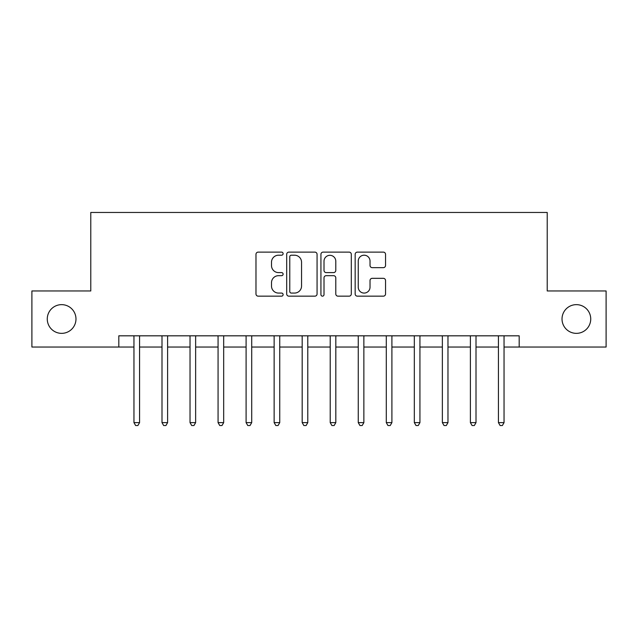 <?xml version="1.0" encoding="UTF-8"?>
<svg xmlns="http://www.w3.org/2000/svg" width="638" height="638" viewBox="0 0 638 638"><rect width="100%" height="100%" fill="white"/><g stroke="black" fill="none" stroke-linecap="round" stroke-linejoin="round"><path stroke-width="0.96" d="M283.113 253.669A1.539 1.539 0 0 0 281.573 252.122L258.183 252.122A2.201 2.201 0 0 0 255.982 254.323L255.982 293.959A2.201 2.201 0 0 0 258.183 296.16L281.573 296.16A1.539 1.539 0 0 0 283.113 294.612A1.539 1.539 0 0 0 281.573 293.073L278.543 293.073A7.042 7.042 0 0 1 271.501 286.031L271.501 282.73A7.042 7.042 0 0 1 278.543 275.68L281.573 275.68A1.539 1.539 0 0 0 283.113 274.141A1.539 1.539 0 0 0 281.573 272.601L278.543 272.601A7.042 7.042 0 0 1 271.501 265.552L271.501 262.25A7.042 7.042 0 0 1 278.543 255.208L281.573 255.208A1.539 1.539 0 0 0 283.113 253.669M562.022 319A14.355 14.355 0 0 0 576.377 333.355A14.355 14.355 0 0 0 590.732 319A14.355 14.355 0 0 0 576.377 304.645A14.355 14.355 0 0 0 562.022 319M47.268 319A14.355 14.355 0 0 0 61.623 333.355A14.355 14.355 0 0 0 75.978 319A14.355 14.355 0 0 0 61.623 304.645A14.355 14.355 0 0 0 47.268 319M383.342 267.649A2.201 2.201 0 0 0 385.543 265.448L385.543 254.323A2.201 2.201 0 0 0 383.342 252.122L357.36 252.122A2.201 2.201 0 0 0 355.159 254.323L355.159 293.959A2.201 2.201 0 0 0 357.36 296.16L383.342 296.16A2.201 2.201 0 0 0 385.543 293.959L385.543 280.529A2.201 2.201 0 0 0 383.342 278.327L372.225 278.327A2.201 2.201 0 0 0 370.024 280.529L370.024 287.188A5.886 5.886 0 0 1 364.131 293.073A5.886 5.886 0 0 1 358.245 287.188L358.245 261.094A5.886 5.886 0 0 1 364.131 255.208A5.886 5.886 0 0 1 370.024 261.094L370.024 265.448A2.201 2.201 0 0 0 372.225 267.649L383.342 267.649M118.812 347.04L31.9 347.04L31.9 290.96L90.779 290.96L90.779 212.462L547.221 212.462L547.221 290.96L606.1 290.96L606.1 347.04L519.188 347.04L519.188 335.819L118.812 335.819L118.812 347.04L133.956 347.04M317.07 254.323A2.201 2.201 0 0 0 314.869 252.122L288.894 252.122A2.201 2.201 0 0 0 286.693 254.323L286.693 293.959A2.201 2.201 0 0 0 288.894 296.16L314.869 296.16A2.201 2.201 0 0 0 317.07 293.959L317.07 254.323M323.131 252.122L349.106 252.122A2.201 2.201 0 0 1 351.307 254.323L351.307 293.959A2.201 2.201 0 0 1 349.106 296.16L337.988 296.16A2.201 2.201 0 0 1 335.787 293.959L335.787 277.881A2.201 2.201 0 0 0 333.586 275.68L326.209 275.68A2.201 2.201 0 0 0 324.008 277.881L324.008 294.612A1.539 1.539 0 0 1 322.469 296.16A1.539 1.539 0 0 1 320.93 294.612L320.93 254.323A2.201 2.201 0 0 1 323.131 252.122M139.562 347.04L161.996 347.04M167.603 347.04L190.028 347.04M195.635 347.04L218.068 347.04M223.675 347.04L246.101 347.04M251.715 347.04L274.141 347.04M279.747 347.04L302.181 347.04M307.787 347.04L330.213 347.04M335.819 347.04L358.253 347.04M363.859 347.04L386.293 347.04M391.899 347.04L414.325 347.04M419.932 347.04L442.365 347.04M447.972 347.04L470.397 347.04M476.012 347.04L498.438 347.04M504.044 347.04L519.188 347.04M291.311 255.208A1.539 1.539 0 0 0 289.772 256.747L289.772 291.534A1.539 1.539 0 0 0 291.311 293.073L294.509 293.073A7.042 7.042 0 0 0 301.551 286.031L301.551 262.25A7.042 7.042 0 0 0 294.509 255.208L291.311 255.208M335.787 261.205A5.886 5.886 0 0 0 329.902 255.32A5.886 5.886 0 0 0 324.008 261.205L324.008 270.4A2.201 2.201 0 0 0 326.209 272.601L333.586 272.601A2.201 2.201 0 0 0 335.787 270.4L335.787 261.205M139.842 335.819L139.722 336.106A2.241 2.241 0 0 0 139.562 336.944L139.562 422.627L133.956 422.627L133.956 336.944A2.241 2.241 0 0 0 133.797 336.106L133.677 335.819M139.562 422.627L137.88 425.538L135.639 425.538L133.956 422.627M161.988 422.627L167.603 422.627L165.92 425.538L163.671 425.538L161.996 422.627L161.996 336.944A2.241 2.241 0 0 0 161.829 336.106L161.717 335.819M167.874 335.819L167.762 336.106A2.241 2.241 0 0 0 167.603 336.944L167.603 422.627M195.914 335.819L195.802 336.106A2.241 2.241 0 0 0 195.635 336.944L195.635 422.627L190.028 422.627L190.028 336.944A2.241 2.241 0 0 0 189.869 336.106L189.749 335.819M195.635 422.627L193.952 425.538L191.711 425.538L190.028 422.627M223.954 335.819L223.834 336.106A2.241 2.241 0 0 0 223.675 336.944L223.675 422.627L218.068 422.627L218.068 336.944A2.241 2.241 0 0 0 217.901 336.106L217.789 335.819M223.675 422.627L221.992 425.538L219.751 425.538L218.068 422.627M246.101 422.627L247.783 425.538L250.032 425.538L251.707 422.627L246.101 422.627L246.101 336.944A2.241 2.241 0 0 0 245.941 336.106L245.829 335.819M251.986 335.819L251.874 336.106A2.241 2.241 0 0 0 251.715 336.944L251.715 422.627M280.026 335.819L279.907 336.106A2.241 2.241 0 0 0 279.747 336.944L279.747 422.627L274.141 422.627L274.141 336.944A2.241 2.241 0 0 0 273.981 336.106L273.861 335.819M279.747 422.627L278.064 425.538L275.823 425.538L274.141 422.627M308.058 335.819L307.947 336.106A2.241 2.241 0 0 0 307.787 336.944L307.787 422.627L302.181 422.627L302.181 336.944A2.241 2.241 0 0 0 302.013 336.106L301.902 335.819M307.787 422.627L306.104 425.538L303.863 425.538L302.181 422.627M336.098 335.819L335.987 336.106A2.241 2.241 0 0 0 335.819 336.944L335.819 422.627L330.213 422.627L330.213 336.944A2.241 2.241 0 0 0 330.053 336.106L329.942 335.819M335.819 422.627L334.137 425.538L331.896 425.538L330.213 422.627M364.139 335.819L364.019 336.106A2.241 2.241 0 0 0 363.859 336.944L363.859 422.627L358.253 422.627L358.253 336.944A2.241 2.241 0 0 0 358.093 336.106L357.974 335.819M363.859 422.627L362.177 425.538L359.936 425.538L358.253 422.627M386.285 422.627L391.899 422.627L390.217 425.538L387.968 425.538L386.293 422.627L386.293 336.944A2.241 2.241 0 0 0 386.126 336.106L386.014 335.819M392.171 335.819L392.059 336.106A2.241 2.241 0 0 0 391.899 336.944L391.899 422.627M420.211 335.819L420.099 336.106A2.241 2.241 0 0 0 419.932 336.944L419.932 422.627L414.325 422.627L414.325 336.944A2.241 2.241 0 0 0 414.166 336.106L414.046 335.819M419.932 422.627L418.249 425.538L416.008 425.538L414.325 422.627M448.251 335.819L448.131 336.106A2.241 2.241 0 0 0 447.972 336.944L447.972 422.627L442.365 422.627L442.365 336.944A2.241 2.241 0 0 0 442.198 336.106L442.086 335.819M447.972 422.627L446.289 425.538L444.048 425.538L442.365 422.627M470.397 422.627L472.08 425.538L474.329 425.538L476.004 422.627L470.397 422.627L470.397 336.944A2.241 2.241 0 0 0 470.238 336.106L470.126 335.819M476.283 335.819L476.171 336.106A2.241 2.241 0 0 0 476.012 336.944L476.012 422.627M504.323 335.819L504.203 336.106A2.241 2.241 0 0 0 504.044 336.944L504.044 422.627L498.438 422.627L498.438 336.944A2.241 2.241 0 0 0 498.278 336.106L498.158 335.819M504.044 422.627L502.361 425.538L500.12 425.538L498.438 422.627"/></g></svg>
